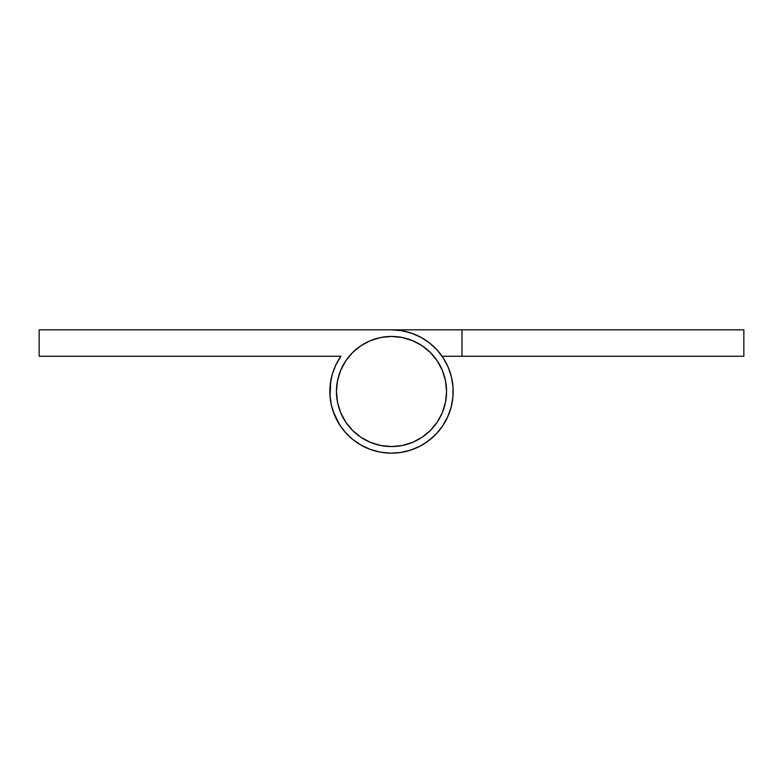 <?xml version="1.0" encoding="UTF-8"?>
<svg xmlns="http://www.w3.org/2000/svg" width="783" height="783" viewBox="0 0 783 783"><rect width="100%" height="100%" fill="white"/><g stroke="black" fill="none" stroke-linecap="round" stroke-linejoin="round"><path stroke-width="1.17" d="M360.914 345.724L352.575 352.575L360.914 345.724L370.428 340.634L380.763 337.502L391.5 336.445A55.055 55.055 0 0 1 446.555 391.5A55.055 55.055 0 0 1 391.5 446.555A55.055 55.055 0 0 1 336.445 391.5A55.055 55.055 0 0 1 391.5 336.445L402.237 337.502L412.572 340.634L422.086 345.724L430.425 352.575L422.086 345.724M352.575 352.575L345.724 360.914L352.575 352.575M345.724 422.086L352.575 430.425L360.914 437.276L352.575 430.425L345.724 422.086L340.634 412.572L337.502 402.237L336.445 391.5L337.502 380.763L340.634 370.428L345.724 360.914M422.086 437.276L430.425 430.425L437.276 422.086L430.425 430.425L422.086 437.276L412.572 442.366L402.237 445.498L391.5 446.555L380.763 445.498L370.428 442.366L360.914 437.276M437.276 360.914L430.425 352.575L437.276 360.914L442.366 370.428L445.498 380.763L446.555 391.5L445.498 402.237L442.366 412.572L437.276 422.086M340.899 356.265L335.76 365.123L332.168 374.714L330.211 384.766L329.937 395.004L331.366 405.144L334.458 414.912L339.117 424.024L345.225 432.245L352.604 439.341L361.061 445.126L370.349 449.422L380.235 452.124L390.423 453.151L400.642 452.476L410.605 450.127L420.04 446.153L428.692 440.682L436.327 433.841L442.708 425.844L447.69 416.889L451.116 407.238L452.897 397.157L452.995 386.919L451.38 376.809L448.13 367.1L443.305 358.056L437.061 349.952L429.554 342.983L421 337.356L411.633 333.215L401.708 330.69L391.5 329.839L39.15 329.839L39.15 356.265L340.899 356.265A61.661 61.661 0 0 0 367.178 448.16A61.661 61.661 0 0 0 451.899 403.92A61.661 61.661 0 0 0 391.5 329.839L39.15 329.839L39.15 356.265L340.899 356.265L340.292 357.156M333.039 411.124L339.695 424.944M433.449 436.699L425.394 443.012L433.449 436.699M357.606 443.012L362 445.644L357.606 443.012M330.005 396.081L330.778 380.763L329.897 394.103M433.449 436.689L435.387 434.81M445.909 362.48L443.305 358.056M401.708 330.69L391.5 329.839L461.97 329.839L461.97 356.265L743.85 356.265L743.85 329.839L391.5 329.839M442.101 356.265L743.85 356.265L743.85 329.839L461.97 329.839L461.97 356.265L442.101 356.265M330.602 401.18L331.62 406.191M349.561 436.699L353.446 440.017L349.561 436.699M445.909 420.52L448.13 415.9M449.961 411.114L451.38 406.191M452.398 401.16L452.995 396.081L452.398 401.16M445.38 361.521L442.708 357.156L445.38 361.521M447.69 366.111L449.608 370.858L447.69 366.111M451.116 375.762L452.222 380.763L451.116 375.762M371.367 449.785L366.601 447.915L371.367 449.785M331.884 375.752L333.392 370.858L331.884 375.752M330.778 380.773L330.103 385.843M396.619 452.946L401.708 452.31L396.619 452.946M406.72 451.253L411.633 449.785L406.72 451.253M425.394 443.012L429.554 440.017M443.305 424.944L440.349 429.123M421 445.644L416.399 447.905M381.292 452.31L376.28 451.253M345.939 433.048L342.651 429.123M335.31 366.111L337.61 361.531"/></g></svg>
